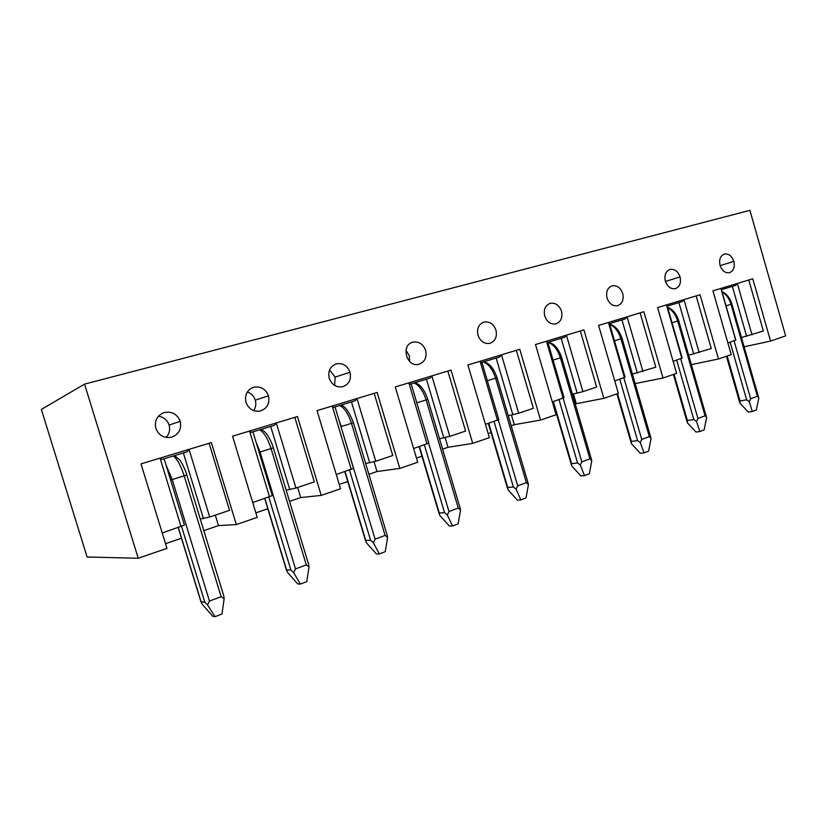 <?xml version="1.0" encoding="UTF-8"?>
<svg xmlns="http://www.w3.org/2000/svg" width="827" height="827" viewBox="0 0 827 827"><rect width="100%" height="100%" fill="white"/><g stroke="black" fill="none" stroke-linecap="round" stroke-linejoin="round"><path stroke-width="1.24" d="M207.536 604.909L215.02 616.663L212.735 616.291L202.212 604.196L201.075 601.756L204.796 602.242L207.536 604.909L209.458 601.064L221.14 596.701L224.158 598.676L223.693 595.554M215.02 616.663L221.977 613.996L224.158 598.676M293.668 572.594L300.325 584.089L297.668 583.903L287.465 572.315L286.576 569.896L290.918 570.072L293.668 572.594L295.497 568.904L306.29 564.872L309.029 566.826L308.523 564.076M300.325 584.089L306.765 581.629L309.029 566.826M373.349 542.698L379.293 553.935L376.337 553.914L366.413 542.781L365.741 540.382L370.599 540.3L373.349 542.698L375.096 539.152L385.103 535.41L387.594 537.354L387.088 534.955M379.293 553.935L385.258 551.661L387.594 537.354M447.293 514.952L452.596 525.951L449.381 526.065L439.737 515.355L439.261 512.988L444.554 512.678L447.293 514.952L448.968 511.541L458.272 508.057L460.536 509.98L460.06 507.943M452.596 525.951L458.148 523.832L460.536 509.98M516.1 489.129L520.834 499.901L517.402 500.139L508.026 489.822L507.706 487.475L513.371 486.979L516.1 489.129L517.702 485.842L526.365 482.606L528.432 484.508L528.008 482.813M520.834 499.901L526.003 497.926L528.432 484.508M580.275 465.053L584.503 475.587L580.895 475.928L571.767 465.983L571.591 463.668L577.556 462.996L580.275 465.053L581.815 461.88L589.909 458.851L591.791 460.732L591.429 459.357M584.503 475.587L589.341 473.747L591.791 460.732M640.274 442.538L644.057 452.855L640.305 453.279L631.404 443.675L631.363 441.391L637.586 440.574L640.274 442.538L641.752 439.478L649.329 436.635L651.066 438.496L650.766 437.421M644.057 452.855L648.585 451.118L651.066 438.496M696.499 421.439L699.88 431.539L696.003 432.045L687.33 422.762L687.402 420.509L693.832 419.568L696.499 421.439L697.926 418.483L705.028 415.816L706.392 416.86M699.88 431.539L704.128 429.916L706.62 417.645L678.678 320.669L677.716 321C675.68 314.549 672.341 310.125 667.699 307.727M749.293 401.633L752.312 411.515L748.332 412.104L739.876 403.111L740.041 400.888L746.647 399.834L749.293 401.633L750.658 398.759L757.346 396.267L758.648 397.539M752.312 411.515L756.302 409.996L758.804 398.066M405.985 350.224L409.303 355.641L409.603 361.44M425.657 350.421C423.124 343.97 418.844 341.231 412.797 342.213C400.382 345.097 406.719 367.881 418.927 364.262C424.809 362.019 427.052 357.409 425.657 350.421M489.367 437.659L467.896 364.976L519.78 349.283L540.569 420.075L556.075 414.751L535.503 344.528L583.914 329.88L603.855 398.335L618.348 393.363L598.593 325.435L643.871 311.738L663.027 378.011L676.6 373.359L657.61 307.582L700.045 294.743L718.487 358.97L731.213 354.597L712.936 290.846L752.777 278.792L770.547 341.086L785.65 335.896L749.903 210.337L84.55 384.121L138.223 558.256L166.971 548.384L141.004 463.875L211.361 442.59L236.336 524.566L257.228 517.382L232.552 436.18L297.462 416.539L321.238 495.404L340.559 488.767L317.041 410.616L377.112 392.443L399.813 468.413L417.718 462.272L395.265 386.953L451.025 370.082L472.724 443.375L489.367 437.659M350.028 372.264C351.475 379.562 349.004 384.39 342.605 386.757C336.269 387.625 331.813 384.793 329.218 378.27C327.781 371.147 330.138 366.34 336.279 363.87C342.781 362.784 347.361 365.586 350.028 372.264L335.121 377.091L334.656 385.423M268.455 395.823C269.953 403.473 267.204 408.538 260.226 411.04C253.434 411.949 248.679 409.045 245.97 402.325C244.492 394.903 247.066 389.868 253.713 387.232C260.732 386.033 265.643 388.897 268.455 395.823L255.285 400.175C256.339 403.969 255.801 407.442 253.682 410.605M180.214 421.315C181.754 429.358 178.684 434.702 171.003 437.328C163.715 438.269 158.66 435.281 155.838 428.355C154.298 420.633 157.14 415.35 164.356 412.508C171.954 411.184 177.236 414.12 180.214 421.315L169.101 425.088C170.352 429.792 169.339 433.906 166.041 437.421M733.849 261.384C735.058 267.224 733.601 270.998 729.486 272.714C725.196 273.261 722.054 270.811 720.059 265.374C718.859 259.585 720.286 255.812 724.328 254.065C728.67 253.455 731.843 255.894 733.849 261.384L720.131 265.632M680.052 276.921C681.293 282.958 679.711 286.876 675.318 288.675C670.759 289.274 667.441 286.773 665.363 281.17C664.133 275.195 665.673 271.287 669.984 269.447C674.605 268.765 677.954 271.266 680.052 276.921L665.456 281.459M622.721 293.492C623.992 299.725 622.276 303.798 617.573 305.701C612.724 306.352 609.21 303.788 607.049 298.02C605.777 291.838 607.452 287.775 612.052 285.832C616.973 285.098 620.529 287.651 622.721 293.492M561.492 311.179C562.805 317.651 560.933 321.879 555.889 323.884C550.71 324.587 546.988 321.972 544.724 316.017C543.422 309.629 545.241 305.401 550.162 303.344C555.424 302.537 559.197 305.142 561.492 311.179M495.962 330.107C497.316 336.827 495.27 341.241 489.832 343.36C484.302 344.115 480.353 341.427 477.996 335.297C476.641 328.681 478.616 324.277 483.909 322.096C489.543 321.207 493.554 323.874 495.962 330.107M511.458 415.113L514.28 424.696L540.569 420.075M516.358 350.317L533.384 408.29L518.663 413.231L508.243 415.723M770.547 341.086L744.124 346.782M718.487 358.97L691.341 364.624M663.027 378.011L635.146 383.583M603.855 398.335L575.22 403.907M555.506 410.637L554.927 410.823M514.28 424.696L511.2 425.75M491.042 432.624L488.168 433.606M472.724 443.375L448.017 447.304L442.59 449.154M421.956 456.184L416.457 458.065M399.813 468.413L376.998 471.524L368.904 474.284M347.753 481.5L339.246 484.405M321.238 495.404L300.687 497.554L289.543 501.358M267.814 508.77L255.853 512.854M236.336 524.566L218.473 525.61L203.824 530.603M181.464 538.232L165.514 543.67M138.223 558.256L87.093 557.005L41.35 409.427L84.55 384.121M573.452 394.003L576.243 403.555M580.306 330.965L596.639 387.036L582.901 391.657L572.387 394.21M640.108 312.875L655.811 367.167L632.397 374.093M696.158 295.921L711.272 348.529L688.643 355.238M748.786 279.991L763.362 331.038L741.468 337.53M215.278 515.138L218.473 525.61M209.107 443.272L229.544 510.352L209.696 517.02L200.268 518.974M297.637 487.475L300.687 497.554M294.825 417.346L314.301 481.883L295.963 488.044L286.152 490.173M374.052 461.704L376.998 471.524M374.176 393.332L392.753 455.522L375.758 461.239L365.679 463.523M445.153 437.648L448.017 447.304M447.82 371.054L465.591 431.063L449.795 436.367L439.509 438.765M477.634 333.715L478.75 337.261M158.443 416.188C163.746 417.066 167.302 420.033 169.101 425.088M247.325 391.977C251.274 393.373 253.92 396.112 255.285 400.175M329.56 369.989L335.121 377.091M481.924 362.36L498.795 419.568L485.449 424.385M497.503 420.343L480.084 361.296M501.482 354.814L518.663 413.231M480.105 361.285L481.045 362.629L499.756 356.954L501.379 354.845M547.887 342.347L564.066 397.653L552.322 401.922M563.135 398.294L546.44 341.22M566.412 335.173L582.901 391.657M546.461 341.21L547.247 342.543L564.707 337.24L566.309 335.204M609.52 323.646L625.067 377.174L614.74 380.958M624.457 377.691L608.424 322.468L609.086 323.781L625.419 318.819L627 316.844M627.104 316.813L642.941 371.488M667.244 306.135L682.192 357.998L673.137 361.347M681.872 358.411L666.438 304.905L666.986 306.217L682.296 301.566L683.857 299.643M683.96 299.612L699.197 352.591M721.402 289.708L735.803 340L727.874 342.957M735.73 340.321L720.875 288.437L721.309 289.729L735.689 285.367L737.229 283.496M737.333 283.465L752.012 334.852M164.118 458.778L184.442 525.114L162.226 532.96M181.061 526.634L160.056 458.117M189.032 449.35L209.696 517.02M160.118 458.096L161.916 459.44L187.222 451.769L188.918 449.381M252.928 431.828L272.269 495.621L252.721 502.568M269.53 496.924L249.547 431.043M276.28 422.948L295.963 488.044M249.599 431.022L251.129 432.376L274.502 425.285L276.177 422.979M335.028 406.925L353.47 468.361L336.269 474.502M351.279 469.457L332.227 406.026L333.581 407.36L355.217 400.795L356.882 398.562M356.985 398.531L375.758 461.239M411.153 383.831L428.779 443.076L413.614 448.523M427.063 444.006L408.858 382.839M431.849 375.882L449.795 436.367M408.889 382.829L410.006 384.173L430.102 378.084L431.746 375.913M496.159 358.039L512.874 414.844M561.171 338.315L577.215 393.238M621.956 319.873L637.369 373.039M678.895 302.599L693.729 354.121M732.36 286.38L746.647 336.351M183.356 452.938L203.473 518.715M270.698 426.443L289.843 489.718M351.485 401.932L369.752 462.893M426.432 379.19L443.892 438M166.041 465.053L172.233 479.567L184.163 475.825C180.793 465.467 177.164 458.861 173.288 455.997M170.631 480.063L172.233 479.567L209.458 601.064M221.14 596.701L184.163 475.825L186.799 474.915L223.828 596.019M201.075 601.756L178.322 527.554M204.796 602.242L181.558 526.417M255.988 441.928L260.06 452.018L271.08 448.565C267.824 438.61 264.02 432.356 259.678 429.782M259.13 452.307L260.06 452.018L295.497 568.904M306.29 564.872L271.08 448.565L273.323 447.789L308.698 564.645M286.576 569.896L264.898 498.474M290.918 570.072L268.796 497.161M339.204 420.819L341.293 426.536L351.496 423.331C348.353 413.758 344.425 407.814 339.69 405.509M340.951 426.639L375.096 539.152M385.103 535.41L351.496 423.331L353.429 422.669L387.284 535.617M365.741 540.382L345.055 471.545M370.599 540.3L349.501 470.056M416.808 402.842L426.132 399.917C423.093 390.695 419.051 385.041 413.996 382.963M428.624 443.158L448.968 511.541M458.272 508.057L426.132 399.917L427.797 399.348L460.277 508.667M439.261 512.988L419.475 446.549M444.554 512.678L424.375 444.905M487.341 380.72L495.58 378.135C492.644 369.235 488.509 363.839 483.195 361.978M498.247 419.899L517.702 485.842M526.365 482.606L495.58 378.135L497.027 377.639L528.236 483.588M507.706 487.475L488.747 423.279M513.371 486.979L494.039 421.501M553.077 360.096L560.365 357.812C557.553 349.283 553.397 344.156 547.908 342.399M563.197 398.252L581.815 461.88M589.909 458.851L560.365 357.812L561.626 357.378L591.667 460.163M571.591 463.668L553.397 401.56M577.556 462.996L559.021 399.679M614.513 340.827L620.943 338.801C618.565 331.431 614.843 326.655 609.757 324.463M623.868 377.887L641.752 439.478M649.329 436.635L620.943 338.801L622.049 338.419M631.363 441.391L617.48 393.662M637.586 440.574L619.774 379.273M672.041 322.778L677.716 321L705.028 415.816M680.714 358.794L697.926 418.483M687.402 420.509L674.036 374.238M693.832 419.568L676.682 360.148M726.023 305.845L731.016 304.274C729.259 298.599 726.282 294.515 722.074 292.034M734.076 340.869L750.658 398.759M757.346 396.267L731.016 304.274L731.874 303.985L758.721 397.818M740.041 400.888L727.16 355.992M746.647 399.834L730.127 342.202M174.569 455.605L179.986 460.194C183.935 465.942 186.571 473.809 186.799 474.915M200.992 601.901L178.208 527.595M260.701 429.471C262.81 430.04 264.785 431.56 266.645 434.041C270.119 438.517 273.096 446.373 273.323 447.789M286.452 570.175L264.712 498.536M340.517 405.261C344.58 405.313 348.88 411.112 353.429 422.669M365.586 540.848L344.787 471.638M414.678 382.756C420.054 384.1 424.427 389.631 427.797 399.348M439.075 513.65L419.124 446.663M483.764 361.802C489.357 363.053 493.781 368.325 497.027 377.639M507.499 488.343L488.323 423.424M548.27 342.233C554.038 343.391 558.494 348.436 561.626 357.378M571.354 464.743L552.891 401.736M651.004 438.248L622.049 338.429C619.32 330.449 615.195 325.673 609.664 324.112M631.104 442.683L616.901 393.859M667.575 307.282C672.671 309.226 676.372 313.691 678.678 320.669M687.113 421.997L673.385 374.455M721.93 291.528C726.582 293.688 729.9 297.844 731.874 303.985M739.731 402.573L726.437 356.241M411.908 342.512L412.797 342.213M483.185 322.334L483.909 322.096M549.573 303.54L550.162 303.344M162.288 413.293L164.356 412.508M252.225 387.76L253.713 387.232M335.152 364.262L336.279 363.87"/></g></svg>
